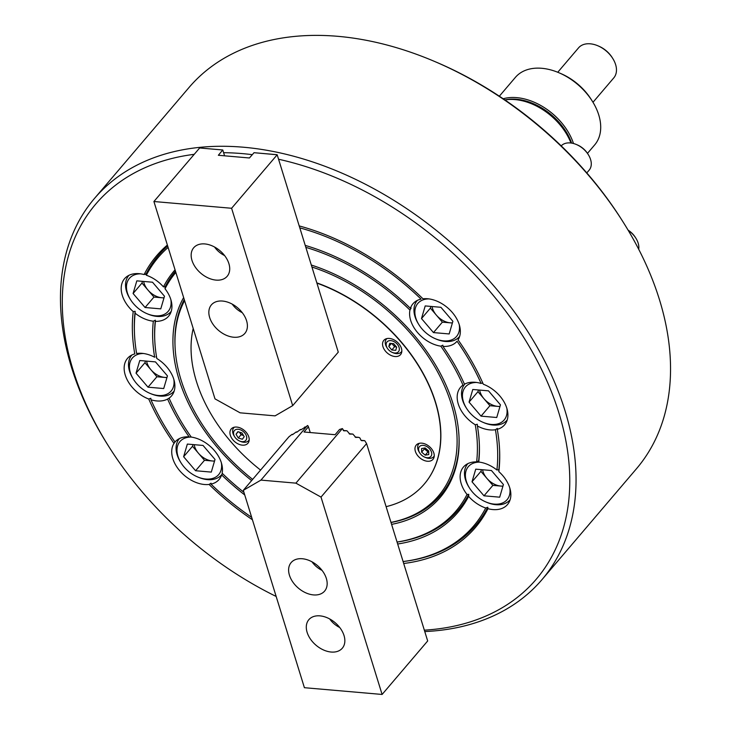 <?xml version="1.0" encoding="UTF-8"?>
<svg xmlns="http://www.w3.org/2000/svg" width="731" height="731" viewBox="0 0 731 731"><rect width="100%" height="100%" fill="white"/><g stroke="black" fill="none" stroke-linecap="round" stroke-linejoin="round"><path stroke-width="1.1" d="M311.918 267.007A160.847 108.078 40.4 0 1 451.027 403.357A160.847 108.078 40.4 0 1 390.975 522.4M252.643 479.39A160.847 108.078 40.4 0 1 181.032 379.882A160.847 108.078 40.4 0 1 175.029 345.845A160.847 108.078 40.4 0 1 184.587 300.615M459.031 437.33A161.999 108.855 40.4 0 1 391.003 522.491M251.628 480.578A163.159 109.632 40.4 0 1 179.095 379.718A163.159 109.632 40.4 0 1 183.636 297.563M311.315 265.033A163.159 109.632 40.4 0 1 452.964 403.53A163.159 109.632 40.4 0 1 459.059 438.061A163.159 109.632 40.4 0 1 391.588 524.374M175.029 345.845L174.974 344.383A161.999 108.855 40.4 0 1 184.239 299.509M541.973 579.646L636.463 468.754A293.917 197.489 -139.6 0 0 659.426 299.573A293.917 197.489 -139.6 0 0 623.05 221.922A293.917 197.489 -139.6 0 0 434.863 61.568A293.917 197.489 -139.6 0 0 189.027 87.492L94.537 198.384A293.917 197.489 40.4 0 1 347.243 175.477A293.917 197.489 40.4 0 1 564.935 410.466A293.917 197.489 40.4 0 1 541.973 579.646A293.917 197.489 40.4 0 1 424.766 631.557M194.108 154.342A289.293 194.382 -139.6 0 0 73.228 370.507A289.293 194.382 -139.6 0 0 109.038 446.943A289.293 194.382 -139.6 0 0 276.163 596.459M424.336 630.168A289.293 194.382 -139.6 0 0 558.831 412.732A289.293 194.382 -139.6 0 0 278.557 159.239M109.038 446.943L107.95 445.216A293.917 197.489 40.4 0 1 71.574 367.565A293.917 197.489 40.4 0 1 94.537 198.384M316.834 282.87A142.335 95.633 40.4 0 1 435.484 402.013A142.335 95.633 40.4 0 1 424.364 483.94L424.218 484.114A142.335 95.633 40.4 0 1 386.105 506.665M442.94 346.393A186.304 125.184 40.4 0 1 464.459 384.186A28.929 19.435 -139.6 0 1 481.108 383.464A207.129 139.173 40.4 0 0 457.058 341.231A28.929 19.435 -139.6 0 1 456.985 341.313A28.929 19.435 -139.6 0 1 442.94 346.393L442.858 345.178L440.811 346.174A183.993 123.63 40.4 0 1 462.979 385.1A28.929 19.435 -139.6 0 0 460.521 387.339A28.929 19.435 -139.6 0 0 458.264 403.987A28.929 19.435 -139.6 0 0 475.26 424.766A183.993 123.63 40.4 0 1 476.63 461.891A28.929 19.435 -139.6 0 0 463.472 467.008A28.929 19.435 -139.6 0 0 461.215 483.666A28.929 19.435 -139.6 0 0 467.036 494.485A183.993 123.63 40.4 0 1 397.061 542.037M476.63 461.891L478.65 460.813L478.741 462.038A186.304 125.184 40.4 0 0 479.353 444.64A186.304 125.184 40.4 0 0 477.398 425.999A28.929 19.435 -139.6 0 0 495.426 429.727A207.129 139.173 40.4 0 1 496.916 470.006L498.853 469.667L498.853 471.632A209.45 140.736 40.4 0 0 499.638 451.228A209.45 140.736 40.4 0 0 497.281 429.325A28.929 19.435 -139.6 0 0 504.564 424.866A28.929 19.435 -139.6 0 0 506.821 408.209A28.929 19.435 -139.6 0 0 483.319 384.223A209.45 140.736 40.4 0 0 458.063 339.86A28.929 19.435 -139.6 0 0 459.251 324.655A28.929 19.435 -139.6 0 0 422.966 298.796A209.45 140.736 40.4 0 0 299.198 225.916M305.841 247.361A183.993 123.63 40.4 0 1 409.945 310.063A28.929 19.435 -139.6 0 0 410.685 320.434A28.929 19.435 -139.6 0 0 440.811 346.174M409.945 310.063L411.124 308.043L410.411 308.336A28.929 19.435 -139.6 0 1 412.951 303.785A28.929 19.435 -139.6 0 1 421.056 299.116A207.129 139.173 40.4 0 0 299.801 227.862M496.916 470.006A28.929 19.435 -139.6 0 0 478.741 462.038M403.695 563.491A209.45 140.736 40.4 0 0 487.942 508.694A28.929 19.435 -139.6 0 0 507.515 504.536A28.929 19.435 -139.6 0 0 509.772 487.888A28.929 19.435 -139.6 0 0 498.853 471.632M243.935 492.347A183.993 123.63 40.4 0 1 222.114 473.185A28.929 19.435 -139.6 0 0 221.374 462.805A28.929 19.435 -139.6 0 0 191.248 437.074A183.993 123.63 40.4 0 1 169.08 398.148A28.929 19.435 -139.6 0 0 171.538 395.91A28.929 19.435 -139.6 0 0 173.795 379.252A28.929 19.435 -139.6 0 0 156.799 358.482A183.993 123.63 40.4 0 1 154.734 339.257A183.993 123.63 40.4 0 1 155.429 321.357A28.929 19.435 -139.6 0 0 168.587 316.231A28.929 19.435 -139.6 0 0 170.844 299.582A28.929 19.435 -139.6 0 0 165.023 288.763L165.206 286.662L163.442 286.863A28.929 19.435 -139.6 0 0 146.337 275.231L146.2 273.741L144.117 274.554A28.929 19.435 -139.6 0 0 124.544 278.712A28.929 19.435 -139.6 0 0 122.287 295.361A28.929 19.435 -139.6 0 0 133.206 311.607A209.45 140.736 40.4 0 0 134.778 353.914A28.929 19.435 -139.6 0 0 127.505 358.382A28.929 19.435 -139.6 0 0 125.239 375.03A28.929 19.435 -139.6 0 0 148.74 399.025A209.45 140.736 40.4 0 0 173.996 443.388A28.929 19.435 -139.6 0 0 172.808 458.584A28.929 19.435 -139.6 0 0 209.093 484.452A209.45 140.736 40.4 0 0 252.423 519.759M154.661 357.249A28.929 19.435 -139.6 0 0 136.633 353.521A207.129 139.173 40.4 0 1 134.449 332.669A207.129 139.173 40.4 0 1 135.144 313.243A28.929 19.435 -139.6 0 0 153.318 321.211A186.304 125.184 40.4 0 0 154.661 357.249M173.996 443.388L175.001 442.017A207.129 139.173 40.4 0 1 150.951 399.775A28.929 19.435 -139.6 0 0 167.6 399.062A186.304 125.184 40.4 0 0 189.119 436.855A28.929 19.435 -139.6 0 0 175.074 441.935A28.929 19.435 -139.6 0 0 175.001 442.017M485.722 508.018A207.129 139.173 40.4 0 1 403.092 561.545L404.499 561.371A208.289 139.959 40.4 0 0 487.787 507.241L485.722 508.018A28.929 19.435 -139.6 0 1 468.626 496.386A186.304 125.184 40.4 0 1 397.664 544.001M251.683 517.365A207.129 139.173 40.4 0 1 211.003 484.132A28.929 19.435 -139.6 0 0 219.108 479.463A28.929 19.435 -139.6 0 0 221.648 474.912A186.304 125.184 40.4 0 0 244.739 494.96M146.337 275.231A207.129 139.173 40.4 0 1 168.121 247.425M163.442 286.863A186.304 125.184 40.4 0 1 175.056 269.83M305.238 245.406A186.304 125.184 40.4 0 1 410.411 308.336M252.25 154.661A289.293 194.382 -139.6 0 0 223.613 152.688M144.117 274.554A209.45 140.736 40.4 0 1 167.372 245.031M211.003 484.132L211.031 483.182L209.093 484.452M169.08 398.148L167.6 399.062M150.951 399.775L150.824 398.294L148.74 399.025M155.429 321.357L155.338 320.178L153.318 321.211M135.144 313.243L135.134 311.315L133.206 311.607M487.942 508.694L487.787 507.241M468.626 496.386L468.781 494.32L467.036 494.485M497.281 429.325L497.318 428.421L495.426 429.727M477.398 425.999L477.297 424.272L475.26 424.766M165.023 288.763A183.993 123.63 40.4 0 1 175.86 272.444M434.863 61.568L436.736 62.363A289.293 194.382 40.4 0 1 621.962 220.195L623.05 221.922M479.326 443.909A185.144 124.407 40.4 0 1 478.65 460.813M165.206 286.662A185.144 124.407 40.4 0 1 175.458 271.137M468.781 494.32A185.144 124.407 40.4 0 1 397.07 542.073M154.734 339.257L154.689 337.804A185.144 124.407 40.4 0 1 155.338 320.178M499.611 450.497A208.289 139.959 40.4 0 1 498.853 469.667M146.2 273.741A208.289 139.959 40.4 0 1 167.673 246M134.449 332.669L134.394 331.216A208.289 139.959 40.4 0 1 135.134 311.315M289.439 575.224A21.985 14.775 -139.6 0 0 305.722 592.804A21.985 14.775 -139.6 0 0 324.619 591.087A21.985 14.775 -139.6 0 0 326.337 578.431A21.985 14.775 -139.6 0 0 310.054 560.851A21.985 14.775 -139.6 0 0 291.157 562.568A21.985 14.775 -139.6 0 0 289.439 575.224M307.121 632.342A21.985 14.775 -139.6 0 0 323.404 649.923A21.985 14.775 -139.6 0 0 342.309 648.205A21.985 14.775 -139.6 0 0 344.027 635.55A21.985 14.775 -139.6 0 0 327.735 617.978A21.985 14.775 -139.6 0 0 308.838 619.687A21.985 14.775 -139.6 0 0 307.121 632.342M301.291 429.59L300.395 429.508L300.834 429.846L307.778 425.579L308.455 426.785L304.014 432.003L335.09 434.707L339.531 429.481L342.382 428.585L343.908 430.815L346.96 430.778L343.241 430.458M297.133 432.003L296.238 431.93L297.151 431.984L300.395 429.508M346.96 430.778L349.838 434.104L352.89 434.077L349.171 433.748M352.89 434.077L355.769 437.403L358.82 437.366L355.102 437.047M292.967 434.424L292.071 434.342L292.51 434.68L296.238 431.93M358.82 437.366L359.963 438.006L361.013 440.318L364.751 440.665L361.617 440.692M243.313 490.337L260.94 480.103L295.9 483.145L321.01 497.089L382.103 694.45L304.407 687.697L243.313 490.337L288.891 436.846L292.071 434.342M364.751 440.665L366.587 443.607L427.681 640.959L382.103 694.45M260.94 480.103L307.422 425.552M295.9 483.145L342.382 428.585M305.457 427.169L304.562 427.087M321.01 497.089L366.587 443.607M310.236 432.542L308.455 426.785M343.223 430.431L343.826 430.806M355.083 437.019L355.686 437.394M349.153 433.721L349.756 434.095M300.834 429.846L301.318 429.563M296.676 432.259L297.151 431.984M292.528 434.68L292.994 434.397M305.001 427.425L305.476 427.151M532.278 104.076L533.219 104.478A49.754 33.434 40.4 0 1 565.072 131.617L565.62 132.485A52.075 34.987 -139.6 0 0 532.278 104.076A52.075 34.987 -139.6 0 0 515.099 99.599A52.075 34.987 -139.6 0 0 504.929 99.946M570.938 142.993A52.075 34.987 -139.6 0 0 565.62 132.485M592.987 102.285L613.793 77.87A23.145 15.552 -139.6 0 0 615.603 64.547A23.145 15.552 -139.6 0 0 612.733 58.434A23.145 15.552 -139.6 0 0 597.921 45.806A23.145 15.552 -139.6 0 0 578.559 47.844L557.753 72.259M597.921 45.806L598.853 46.208A20.824 13.999 40.4 0 1 612.194 57.566L612.733 58.434M587.477 153.355L594.678 144.902A52.075 34.987 -139.6 0 0 598.744 114.931A52.075 34.987 -139.6 0 0 592.302 101.17A52.075 34.987 -139.6 0 0 558.959 72.762A52.075 34.987 -139.6 0 0 515.41 77.358L499.346 96.2M558.959 72.762L560.832 73.566A47.442 31.881 40.4 0 1 591.215 99.443L592.302 101.17M503.184 98.758A52.075 34.987 40.4 0 1 573.488 143.495M571.624 143.093A50.914 34.211 -139.6 0 0 504.883 99.919M246.575 320.745A21.985 14.775 -139.6 0 0 230.292 303.164A21.985 14.775 -139.6 0 0 211.387 304.882A21.985 14.775 -139.6 0 0 209.669 317.537A21.985 14.775 -139.6 0 0 225.952 335.118A21.985 14.775 -139.6 0 0 244.858 333.4A21.985 14.775 -139.6 0 0 246.575 320.745M228.894 263.626A21.985 14.775 -139.6 0 0 212.602 246.045A21.985 14.775 -139.6 0 0 193.706 247.754A21.985 14.775 -139.6 0 0 191.988 260.41A21.985 14.775 -139.6 0 0 208.271 277.99A21.985 14.775 -139.6 0 0 227.177 276.281A21.985 14.775 -139.6 0 0 228.894 263.626M277.012 154.698L255.156 152.797M222.626 149.965L200.769 148.064M275.075 415.866L240.106 412.823L214.996 398.87L153.912 201.518L199.645 147.973L222.754 149.983L218.35 155.274L249.426 157.978L254.032 152.697L277.186 154.78L231.599 208.271L292.692 405.632L275.075 415.866M231.599 208.271L153.912 201.518M292.692 405.632L338.27 352.141L277.186 154.78M224.581 155.813L222.8 150.056M482.579 469.75A16.201 10.883 -139.6 0 0 483.017 471.55A16.201 10.883 -139.6 0 0 486.901 478.366A16.201 10.883 -139.6 0 0 500.735 486.06L492.886 485.375L480.916 471.367L472.016 481.802L475.744 469.156L491.442 470.517L503.421 484.534L499.693 497.181L483.995 495.81L472.016 481.802M479.573 462.138A25.457 17.105 -139.6 0 0 466.351 481.309A25.457 17.105 -139.6 0 0 469.503 488.034A25.457 17.105 -139.6 0 0 485.804 501.923A25.457 17.105 -139.6 0 0 509.772 487.879M509.973 499.876L510.165 499.648A27.769 18.659 40.4 0 1 509.973 499.876A27.769 18.659 40.4 0 1 486.745 502.325L485.804 501.923M469.503 488.034L468.964 487.175A27.769 18.659 40.4 0 1 465.519 479.838A27.769 18.659 40.4 0 1 467.694 463.847A27.769 18.659 40.4 0 1 467.895 463.618L467.694 463.847M502.91 486.243L500.735 486.06A16.201 10.883 -139.6 0 0 502.965 486.069M498.853 470.179A25.457 17.105 -139.6 0 0 498.341 469.75M492.886 485.375L483.995 495.81M480.916 471.367L481.418 469.649M479.627 390.071A16.201 10.883 -139.6 0 0 480.057 391.871A16.201 10.883 -139.6 0 0 483.949 398.697A16.201 10.883 -139.6 0 0 497.784 406.381L489.934 405.705L477.955 391.688L469.064 402.123L472.783 389.477L488.491 390.847L500.461 404.855L496.742 417.502L481.044 416.14L469.064 402.123M638.711 249.271A18.513 12.436 -139.6 0 0 638.154 243.067A18.513 12.436 -139.6 0 0 635.86 238.178A18.513 12.436 -139.6 0 0 628.24 230.393M476.612 382.468A25.457 17.105 -139.6 0 0 463.399 401.63A25.457 17.105 -139.6 0 0 466.552 408.355A25.457 17.105 -139.6 0 0 482.844 422.244A25.457 17.105 -139.6 0 0 506.821 408.2M507.012 420.197L507.204 419.969A27.769 18.659 40.4 0 1 507.012 420.197A27.769 18.659 40.4 0 1 483.785 422.646L482.844 422.244M466.552 408.355L466.003 407.496A27.769 18.659 40.4 0 1 462.568 400.159A27.769 18.659 40.4 0 1 464.733 384.177A27.769 18.659 40.4 0 1 464.943 383.939M499.958 406.573L497.784 406.381A16.201 10.883 -139.6 0 0 500.013 406.39M482.972 383.419A25.457 17.105 -139.6 0 0 481.93 383.154M628.093 230.137A16.201 10.883 40.4 0 1 635.312 237.319L635.86 238.178M489.934 405.705L481.044 416.14M477.955 391.688L478.467 389.97M432.058 306.517A16.201 10.883 -139.6 0 0 432.487 308.318A16.201 10.883 -139.6 0 0 436.37 315.143A16.201 10.883 -139.6 0 0 450.214 322.828L442.365 322.152L430.385 308.135L421.495 318.57L425.214 305.923L440.912 307.294L452.891 321.302L449.172 333.948L433.465 332.587L421.495 318.57M586.792 172.918L589.131 170.177A18.513 12.436 -139.6 0 0 590.584 159.513A18.513 12.436 -139.6 0 0 588.291 154.625A18.513 12.436 -139.6 0 0 576.43 144.528A18.513 12.436 -139.6 0 0 561.207 145.871M429.042 298.915A25.457 17.105 -139.6 0 0 415.829 318.076A25.457 17.105 -139.6 0 0 418.973 324.802A25.457 17.105 -139.6 0 0 435.274 338.691A25.457 17.105 -139.6 0 0 459.242 324.646M459.644 336.406A27.769 18.659 40.4 0 1 459.443 336.644A27.769 18.659 40.4 0 1 436.215 339.093L435.274 338.691M418.973 324.802L418.434 323.943A27.769 18.659 40.4 0 1 414.998 316.605A27.769 18.659 40.4 0 1 417.163 300.624A27.769 18.659 40.4 0 1 417.364 300.386L417.163 300.624M452.388 323.02L450.214 322.828A16.201 10.883 -139.6 0 0 452.443 322.837M576.43 144.528L577.371 144.921A16.201 10.883 40.4 0 1 587.742 153.766L588.291 154.625M442.365 322.152L433.465 332.587M430.385 308.135L430.888 306.417M194.181 444.676A16.201 10.883 -139.6 0 0 194.61 446.467A16.201 10.883 -139.6 0 0 198.494 453.293A16.201 10.883 -139.6 0 0 212.337 460.978L204.488 460.302L192.509 446.285L183.618 456.72L187.337 444.073L203.035 445.444L215.015 459.452L211.286 472.098L195.588 470.737L183.618 456.72M191.239 437.065A25.457 17.105 -139.6 0 0 177.953 456.235A25.457 17.105 -139.6 0 0 181.096 462.961A25.457 17.105 -139.6 0 0 197.397 476.85A25.457 17.105 -139.6 0 0 221.365 462.796M222.452 473.615A27.769 18.659 40.4 0 1 221.566 474.794A27.769 18.659 40.4 0 1 198.339 477.242L197.397 476.85M181.096 462.961L180.557 462.093A27.769 18.659 40.4 0 1 177.121 454.755A27.769 18.659 40.4 0 1 179.287 438.774A27.769 18.659 40.4 0 1 179.488 438.536M214.512 461.17L212.337 460.978A16.201 10.883 -139.6 0 0 214.567 460.987M204.488 460.302L195.588 470.737M192.509 446.285L193.011 444.567M146.602 361.123A16.201 10.883 -139.6 0 0 147.041 362.914A16.201 10.883 -139.6 0 0 150.924 369.74A16.201 10.883 -139.6 0 0 164.758 377.424L156.909 376.748L144.939 362.731L136.039 373.166L139.767 360.52L155.465 361.891L167.445 375.898L163.717 388.545L148.018 387.183L136.039 373.166M143.596 353.512A25.457 17.105 -139.6 0 0 130.374 372.682A25.457 17.105 -139.6 0 0 133.526 379.407A25.457 17.105 -139.6 0 0 149.828 393.296A25.457 17.105 -139.6 0 0 173.795 379.243M173.996 391.24L174.188 391.012A27.769 18.659 40.4 0 1 173.996 391.24A27.769 18.659 40.4 0 1 150.769 393.689L149.828 393.296M133.526 379.407L132.987 378.539A27.769 18.659 40.4 0 1 129.542 371.202A27.769 18.659 40.4 0 1 131.717 355.22A27.769 18.659 40.4 0 1 131.918 354.983L131.717 355.22M166.942 377.616L164.758 377.424A16.201 10.883 -139.6 0 0 166.988 377.434M156.58 357.203A25.457 17.105 -139.6 0 0 155.995 356.892M156.909 376.748L148.018 387.183M144.939 362.731L145.442 361.013M143.651 281.444A16.201 10.883 -139.6 0 0 144.08 283.244A16.201 10.883 -139.6 0 0 147.973 290.061A16.201 10.883 -139.6 0 0 161.807 297.755L153.958 297.069L141.978 283.061L133.088 293.496L136.816 280.85L152.514 282.212L164.484 296.229L160.765 308.875L145.067 307.504L133.088 293.496M140.635 273.833A25.457 17.105 -139.6 0 0 127.422 293.003A25.457 17.105 -139.6 0 0 130.575 299.728A25.457 17.105 -139.6 0 0 146.867 313.617A25.457 17.105 -139.6 0 0 170.844 299.573M171.237 311.333A27.769 18.659 40.4 0 1 171.036 311.57A27.769 18.659 40.4 0 1 147.808 314.019L146.867 313.617M130.575 299.728L130.027 298.869A27.769 18.659 40.4 0 1 126.591 291.532A27.769 18.659 40.4 0 1 128.757 275.541A27.769 18.659 40.4 0 1 128.967 275.313L128.757 275.541M163.982 297.946L161.807 297.755A16.201 10.883 -139.6 0 0 164.036 297.764M165.142 287.347A25.457 17.105 -139.6 0 0 164.649 286.716M146.282 274.6A25.457 17.105 -139.6 0 0 144.82 274.271M153.958 297.069L145.067 307.504M141.978 283.061L142.49 281.344M329.681 618.938A18.513 12.436 -139.6 0 0 331.353 621.067A18.513 12.436 -139.6 0 0 339.741 627.509M311.991 561.819A18.513 12.436 -139.6 0 0 322.06 570.39M214.548 247.005A18.513 12.436 -139.6 0 0 224.609 255.576M232.23 304.133A18.513 12.436 -139.6 0 0 242.29 312.704M433.83 453.01A10.992 7.383 -139.6 0 0 425.689 444.22A10.992 7.383 -139.6 0 0 416.241 445.078A10.992 7.383 -139.6 0 0 415.382 451.402A10.992 7.383 -139.6 0 0 423.523 460.192A10.992 7.383 -139.6 0 0 432.971 459.333A10.992 7.383 -139.6 0 0 433.83 453.01M248.796 436.919A10.992 7.383 -139.6 0 0 240.654 428.128A10.992 7.383 -139.6 0 0 231.206 428.987A10.992 7.383 -139.6 0 0 230.347 435.31A10.992 7.383 -139.6 0 0 238.489 444.101A10.992 7.383 -139.6 0 0 247.937 443.242A10.992 7.383 -139.6 0 0 248.796 436.919M401.42 348.285A10.992 7.383 -139.6 0 0 393.278 339.495A10.992 7.383 -139.6 0 0 383.821 340.354A10.992 7.383 -139.6 0 0 382.962 346.677A10.992 7.383 -139.6 0 0 391.103 355.467A10.992 7.383 -139.6 0 0 400.561 354.608A10.992 7.383 -139.6 0 0 401.42 348.285M316.907 283.125A142.335 95.633 40.4 0 1 435.338 402.187A142.335 95.633 40.4 0 1 424.218 484.114M260.574 470.079A142.335 95.633 40.4 0 1 196.429 381.408A142.335 95.633 40.4 0 1 193.203 328.447M424.565 448.048A4.048 2.723 -139.6 0 0 424.885 448.788A4.048 2.723 -139.6 0 0 426.2 450.378A4.048 2.723 -139.6 0 0 428.704 451.584M419.484 452.48A7.52 5.053 -139.6 0 0 419.786 452.992A7.52 5.053 -139.6 0 0 424.601 457.094A7.52 5.053 -139.6 0 0 430.751 456.583A7.52 5.053 -139.6 0 0 430.842 450.625A7.52 5.053 -139.6 0 0 421.805 445.407A7.52 5.053 -139.6 0 0 419.484 452.48M434.241 455.943A9.832 6.606 40.4 0 1 433.766 456.628A9.832 6.606 40.4 0 1 425.533 457.496L424.601 457.094M419.786 452.992L419.238 452.133A9.832 6.606 40.4 0 1 418.845 451.466A9.832 6.606 40.4 0 1 418.79 443.872A9.832 6.606 40.4 0 1 419.384 443.288M424.4 448.076L424.409 448.871L427.982 451.886L428.704 451.767M428.695 450.972L425.122 447.957L421.595 448.532L421.632 452.133L425.204 455.148L428.731 454.572L428.695 450.972M427.982 451.886L425.204 455.148M424.409 448.871L421.632 452.133M386.434 346.275A7.52 5.053 -139.6 0 0 387.366 348.267A7.52 5.053 -139.6 0 0 392.181 352.369A7.52 5.053 -139.6 0 0 399.062 347.38A7.52 5.053 -139.6 0 0 390.829 340.637A7.52 5.053 -139.6 0 0 386.434 346.275M401.822 351.218A9.832 6.606 40.4 0 1 401.346 351.903A9.832 6.606 40.4 0 1 393.114 352.771L392.181 352.369M387.366 348.267L386.818 347.408A9.832 6.606 40.4 0 1 385.602 344.804A9.832 6.606 40.4 0 1 386.37 339.147A9.832 6.606 40.4 0 1 386.973 338.563M391.843 343.506L393.095 344.977A4.048 2.723 -139.6 0 0 396.43 346.887L394.594 346.732L391.816 349.994L395.736 350.332L396.668 347.17L393.68 343.671L389.751 343.323L388.819 346.485L391.816 349.994M392.218 343.543A4.048 2.723 -139.6 0 0 393.095 344.977L394.594 346.732M391.396 343.469L388.819 346.485M233.536 433.465A7.52 5.053 -139.6 0 0 234.742 436.9A7.52 5.053 -139.6 0 0 239.558 441.003A7.52 5.053 -139.6 0 0 246.712 437.458A7.52 5.053 -139.6 0 0 239.759 429.581A7.52 5.053 -139.6 0 0 233.536 433.465M249.207 439.852A9.832 6.606 40.4 0 1 248.723 440.537A9.832 6.606 40.4 0 1 240.499 441.405L239.558 441.003M234.742 436.9L234.203 436.041A9.832 6.606 40.4 0 1 232.622 431.546A9.832 6.606 40.4 0 1 233.756 427.781A9.832 6.606 40.4 0 1 234.349 427.196M239.53 432.176L239.932 432.853A4.048 2.723 -139.6 0 0 243.103 435.365A4.048 2.723 -139.6 0 0 243.487 435.466M239.613 432.195A4.048 2.723 -139.6 0 0 239.932 432.853L241.056 434.744L243.505 435.493M244.218 436.709L241.979 432.916L237.886 431.674L236.031 434.223L238.279 438.006L242.372 439.249L244.218 436.709M241.056 434.744L238.279 438.006M238.132 431.756L236.031 434.223M222.16 474.099L221.566 474.794M434.232 456.071L433.766 456.628M419.265 443.315L418.79 443.872M401.812 351.346L401.346 351.903M386.845 338.59L386.37 339.147M249.198 439.98L248.723 440.537M234.222 427.224L233.756 427.781"/></g></svg>
